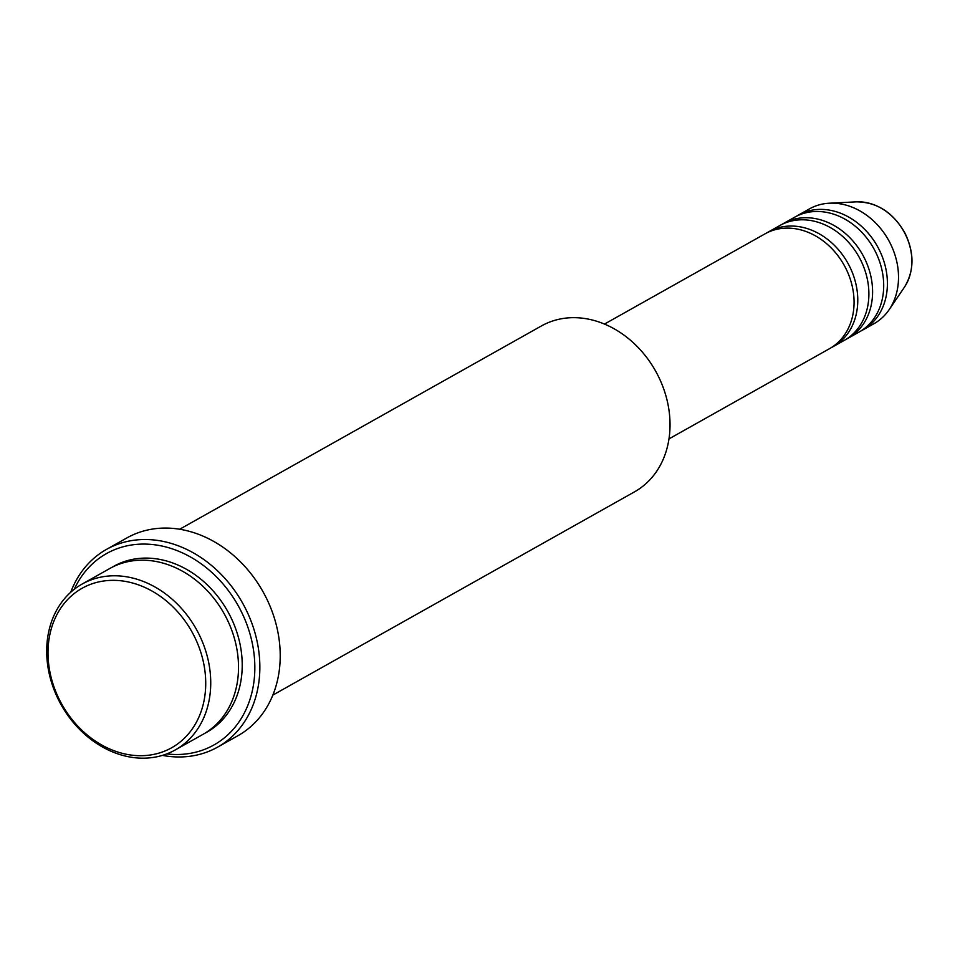 <?xml version="1.0" encoding="UTF-8"?>
<svg xmlns="http://www.w3.org/2000/svg" width="960" height="960" viewBox="0 0 960 960"><rect width="100%" height="100%" fill="white"/><g stroke="black" fill="none" stroke-linecap="round" stroke-linejoin="round"><path stroke-width="1.44" d="M668.988 438.9L829.548 348.66A65.856 53.604 -119.3 0 0 845.388 267.516A65.856 53.604 -119.3 0 0 765.024 233.844L604.464 324.084M831.372 347.58A65.856 53.604 -119.3 0 0 833.256 346.584A65.856 53.604 -119.3 0 0 849.096 265.44A65.856 53.604 -119.3 0 0 768.732 231.768A65.856 53.604 -119.3 0 0 766.908 232.86M833.256 346.584L844.368 340.332A65.856 53.604 -119.3 0 0 860.208 259.188A65.856 53.604 -119.3 0 0 779.844 225.528L768.732 231.768M846.192 339.252A65.856 53.604 -119.3 0 0 848.076 338.256A65.856 53.604 -119.3 0 0 863.904 257.112A65.856 53.604 -119.3 0 0 783.552 223.44A65.856 53.604 -119.3 0 0 781.716 224.532M848.076 338.256L859.188 332.004A65.856 53.604 -119.3 0 0 875.016 250.872A65.856 53.604 -119.3 0 0 794.664 217.2L783.552 223.44M861.012 330.924A65.856 53.604 -119.3 0 0 862.884 329.928A65.856 53.604 -119.3 0 0 878.724 248.784A65.856 53.604 -119.3 0 0 798.36 215.112A65.856 53.604 -119.3 0 0 796.536 216.204M193.668 635.064A91.464 74.46 -119.3 0 0 84.936 586.776A91.464 74.46 -119.3 0 0 60.072 700.992A91.464 74.46 -119.3 0 0 168.804 749.268A91.464 74.46 -119.3 0 0 193.668 635.064M59.244 701.268A95.112 77.436 60.7 0 1 82.116 584.064A95.112 77.436 60.7 0 1 198.192 632.7A95.112 77.436 60.7 0 1 175.32 749.904A95.112 77.436 60.7 0 1 59.244 701.268M272.856 695.088L634.62 491.784A95.112 77.436 -119.3 0 0 657.492 374.58A95.112 77.436 -119.3 0 0 541.416 325.944L179.664 529.248M166.728 753.912A109.752 89.352 -119.3 0 0 240.372 609.732A109.752 89.352 -119.3 0 0 154.104 544.716A109.752 89.352 -119.3 0 0 74.232 589.32M70.728 592.248A113.412 92.328 60.7 0 1 106.5 549.384A113.412 92.328 60.7 0 1 244.896 607.368A113.412 92.328 60.7 0 1 217.62 747.12A113.412 92.328 60.7 0 1 162.408 755.376M175.32 749.904L203.1 734.292A95.112 77.436 -119.3 0 0 225.972 617.088A95.112 77.436 -119.3 0 0 109.896 568.452L82.116 584.064M217.62 747.12L237.996 735.672A113.412 92.328 -119.3 0 0 265.26 595.92A113.412 92.328 -119.3 0 0 126.864 537.936L106.5 549.384M862.884 329.928L873.996 323.688A65.856 53.604 -119.3 0 0 889.188 309.612A65.856 53.604 -119.3 0 0 889.836 242.544A65.856 53.604 -119.3 0 0 829.392 203.208A65.856 53.604 -119.3 0 0 809.472 208.872L798.36 215.112M904.896 233.424A52.848 43.032 -119.3 0 0 856.38 201.852C877.08 202.044 893.316 212.52 905.088 233.292C914.508 253.068 914.268 271.056 904.38 287.256A52.848 43.032 -119.3 0 0 904.896 233.424M111.768 567.444A95.112 77.436 60.7 0 1 229.68 615.012A95.112 77.436 60.7 0 1 204.936 733.224M856.38 201.852L829.392 203.208M904.38 287.256L889.188 309.612"/></g></svg>
